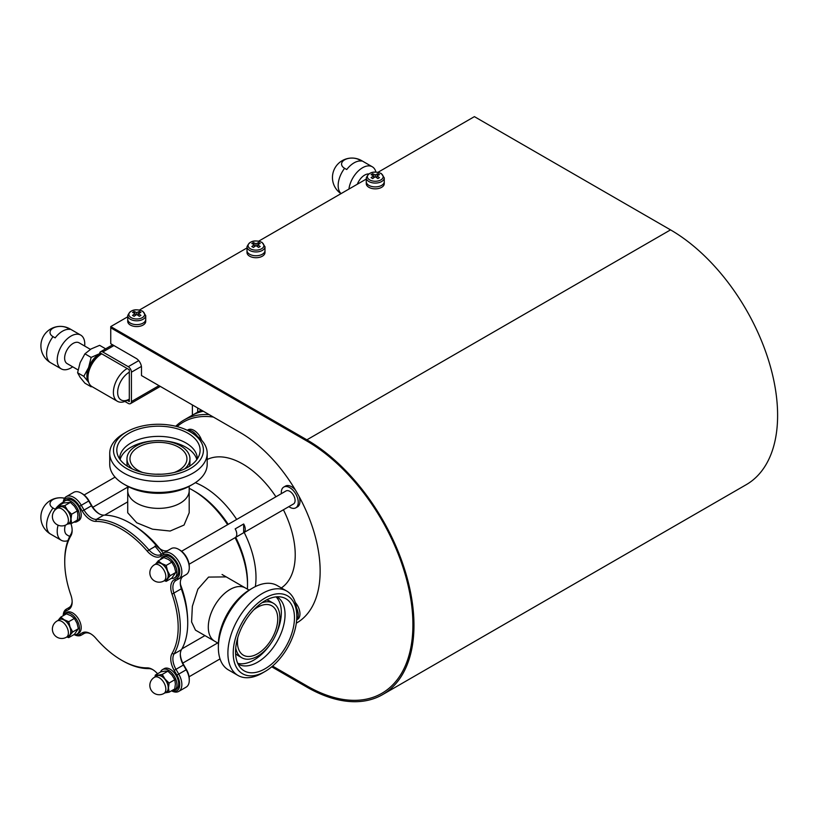 <?xml version="1.0" encoding="UTF-8"?>
<svg xmlns="http://www.w3.org/2000/svg" width="818" height="818" viewBox="0 0 818 818"><rect width="100%" height="100%" fill="white"/><g stroke="black" fill="none" stroke-linecap="round" stroke-linejoin="round"><path stroke-width="1.23" d="M207.189 459.501A74.213 42.853 60 0 1 242.742 464L242.742 464A74.213 42.853 60 0 1 275.911 496.792A74.213 42.853 60 0 0 242.742 464A74.213 42.853 60 0 0 207.189 459.501M283.417 509.778A74.213 42.853 60 0 1 295.226 554.901A74.213 42.853 60 0 1 281.341 587.948A74.213 42.853 60 0 0 283.417 509.778M213.426 417.078A118.446 68.385 -120 0 0 177.138 426.607M175.747 426.26A119.949 69.254 60 0 1 183.835 420.115A119.949 69.254 60 0 1 209.111 414.593M203.293 411.239A119.949 69.254 -120 0 0 191.259 415.83L183.835 420.115M203.518 486.649A74.213 42.853 60 0 1 236.688 519.44A74.213 42.853 60 0 0 203.518 486.649A74.213 42.853 60 0 0 195.369 482.681A74.213 42.853 60 0 1 203.518 486.649M244.183 532.426A74.213 42.853 60 0 1 255.359 586.598A74.213 42.853 60 0 0 244.183 532.426M227.598 524.696A77.219 44.581 -120 0 0 192.915 490.33L195.042 491.546A74.213 42.853 60 0 1 228.212 524.338A74.213 42.853 60 0 0 195.042 491.546A74.213 42.853 60 0 1 195.042 491.546L192.915 490.319A77.219 44.581 -120 0 0 192.915 490.319A77.219 44.581 -120 0 0 189.193 488.326M247.394 589.113A77.219 44.581 -120 0 0 247.517 584.89L247.517 582.447A74.213 42.853 60 0 0 235.707 537.324A74.213 42.853 60 0 1 247.506 583.653M191.79 415.524A119.949 69.254 60 0 1 192.312 415.217A119.949 69.254 60 0 1 202.844 410.973M189.193 486.332L189.193 490.626A30.736 17.751 0 0 1 180.195 503.182A30.736 17.751 0 0 1 146.698 507.027A30.736 17.751 0 0 1 127.72 490.626L127.72 512.763L136.729 522.763L152.516 529.195L170.144 531.035L184.04 525.054L189.193 512.763L189.193 490.626A30.736 17.751 180 0 1 188.774 493.581A30.736 17.751 180 0 1 155.901 508.315A30.736 17.751 180 0 1 127.72 490.626A30.736 17.751 180 0 1 128.15 487.681M218.375 643.347L214.653 641.2A30.736 17.751 -60 0 1 210.471 614.911A30.736 17.751 -60 0 1 232.598 588.173A30.736 17.751 -60 0 1 245.39 587.958A30.736 17.751 120 0 0 244.163 587.365A30.736 17.751 120 0 0 214.081 606.741A30.736 17.751 120 0 0 214.653 641.2L195.482 630.136L191.586 621.936L192.353 606.322L197.884 589.154L208.549 577.089L226.218 576.894M161.463 554.215A75.716 43.712 -120 0 0 154.858 546.087M138.539 528.551A77.219 44.581 60 0 1 159.582 548.397M159.939 548.847A77.219 44.581 60 0 1 163.283 553.162M180.553 584.727A77.219 44.581 60 0 1 187.22 612.876M247.517 584.89A77.219 44.581 -120 0 0 235.093 537.682M245.38 620.76A28.487 16.452 -60 0 1 243.058 624.788A28.487 16.452 120 0 0 245.38 620.76M156.146 474.236A28.487 16.452 180 0 1 160.778 474.236A28.487 16.452 0 0 0 156.146 474.236M253.682 609.931A28.487 16.452 -60 0 1 270.697 605.269A28.487 16.452 -60 0 1 271.832 605.821A28.487 16.452 -60 0 1 272.374 637.764A28.487 16.452 -60 0 1 244.48 655.729A28.487 16.452 -60 0 1 243.345 655.167A28.487 16.452 -60 0 1 237.823 637.396M261.842 602.805A31.483 18.18 -60 0 1 272.077 602.61A31.483 18.18 -60 0 1 273.335 603.224L269.623 601.087A31.483 18.18 120 0 0 268.365 600.473A31.483 18.18 120 0 0 266.596 599.911M235.604 653.592A31.483 18.18 120 0 0 238.13 655.617L241.842 657.764A31.483 18.18 -60 0 1 235.737 648.02M273.335 603.224A31.483 18.18 -60 0 1 273.928 638.531A31.483 18.18 -60 0 1 243.099 658.378A31.483 18.18 -60 0 1 241.842 657.764M265.012 671.506L262.363 673.04A48.732 28.129 -60 0 1 239.94 676.404A48.732 28.129 -60 0 1 237.997 675.453L228.457 669.942A48.732 28.129 -60 0 1 218.365 647.631L218.365 644.574A44.98 25.971 -60 0 1 250.165 589.481L252.813 587.958A48.732 28.129 -60 0 1 275.237 584.584A48.732 28.129 -60 0 1 277.179 585.545L286.719 591.046A48.732 28.129 -60 0 1 296.811 613.357L296.811 616.414A44.98 25.971 -60 0 1 265.012 671.506A44.98 25.971 -60 0 1 244.316 674.615A44.98 25.971 -60 0 1 240.86 624.829A44.98 25.971 -60 0 1 285.707 594.942A44.98 25.971 -60 0 1 296.811 616.414M276.903 596.803A38.835 22.423 -60 0 1 277.005 596.864A38.835 22.423 -60 0 1 278.437 639.093A38.835 22.423 -60 0 1 239.715 664.891A38.835 22.423 -60 0 1 238.171 664.124A38.835 22.423 -60 0 1 238.069 664.063M276.085 596.884A38.835 22.423 -60 0 1 275.605 635.187M270.666 643.756A38.835 22.423 -60 0 1 237.721 663.316M218.365 647.631A48.732 28.129 -60 0 1 252.813 587.958M242.649 625.565A41.646 24.039 -60 0 1 281.515 597.089A41.646 24.039 -60 0 1 287.374 644.001A41.646 24.039 -60 0 1 240.615 667.917A41.646 24.039 -60 0 1 242.649 625.565M237.997 675.453A48.732 28.129 -60 0 1 237.077 620.811A48.732 28.129 -60 0 1 284.776 590.095A48.732 28.129 -60 0 1 286.719 591.046M142.598 472.467A28.487 16.452 180 0 1 129.97 458.796A28.487 16.452 180 0 1 138.314 447.17A28.487 16.452 180 0 1 169.357 443.601A28.487 16.452 180 0 1 186.944 458.796A28.487 16.452 180 0 1 178.6 470.432A28.487 16.452 180 0 1 174.326 472.467M132.352 468.97A31.483 18.18 180 0 1 126.974 458.796L126.974 463.09A31.483 18.18 0 0 0 127.465 466.291M126.974 458.796A31.483 18.18 180 0 1 136.197 445.943A31.483 18.18 180 0 1 170.512 442.006A31.483 18.18 180 0 1 189.95 458.796A31.483 18.18 180 0 1 184.561 468.97M190.267 431.873L192.915 433.397A48.732 28.129 180 0 1 207.189 453.295L207.189 464.307A48.732 28.129 180 0 1 192.915 484.205L190.267 485.728A44.98 25.971 180 0 1 126.657 485.728L123.999 484.205A48.732 28.129 180 0 1 109.735 464.307L109.735 453.295A48.732 28.129 180 0 1 123.999 433.397L126.657 431.863A44.98 25.971 180 0 1 126.657 431.863A44.98 25.971 180 0 1 190.267 431.873A44.98 25.971 180 0 1 190.267 468.591A44.98 25.971 180 0 1 126.657 468.591A44.98 25.971 180 0 1 126.657 431.873L123.999 433.397M119.622 458.918A38.835 22.423 180 0 1 119.622 458.796A38.835 22.423 180 0 1 131.003 442.947A38.835 22.423 180 0 1 185.921 442.947A38.835 22.423 180 0 1 197.291 458.796A38.835 22.423 180 0 1 197.291 458.918M120.103 459.593A38.835 22.423 180 0 1 131.003 447.231A38.835 22.423 180 0 1 153.508 440.851M163.406 440.851A38.835 22.423 180 0 1 196.821 459.593M190.267 485.728L192.915 484.205A48.732 28.129 180 0 1 123.999 484.205M129.009 467.231A41.646 24.039 180 0 1 117.567 454.788A41.646 24.039 180 0 1 138.937 428.99A41.646 24.039 180 0 1 187.905 433.233A41.646 24.039 180 0 1 199.347 454.788A41.646 24.039 180 0 1 170.665 473.223A41.646 24.039 180 0 1 129.009 467.231M207.189 453.295A48.732 28.129 180 0 1 192.915 473.182A48.732 28.129 180 0 1 139.817 479.287A48.732 28.129 180 0 1 109.735 453.295M189.449 466.291A31.483 18.18 0 0 0 189.95 463.09L189.95 458.796M172.189 690.954A13.497 7.791 -120 0 0 179.336 687.427A13.497 7.791 -120 0 0 176.933 675.136L174.173 670.351A16.493 9.519 60 0 1 172.025 653.49A80.215 46.309 -120 0 0 172.025 594.154A16.493 9.519 60 0 1 174.173 579.768L176.933 578.183A13.497 7.791 -120 0 0 178.999 567.365A13.497 7.791 -120 0 0 170.185 555.473A13.497 7.791 -120 0 0 163.436 554.808L160.686 556.404A16.493 9.519 60 0 1 152.434 555.586A16.493 9.519 60 0 1 147.158 551.076A80.215 46.309 -120 0 0 121.463 529.134A80.215 46.309 -120 0 0 95.767 521.403A16.493 9.519 60 0 1 90.481 519.808A16.493 9.519 60 0 1 82.24 511.107L79.479 506.332A13.497 7.791 -120 0 0 72.73 499.205A13.497 7.791 -120 0 0 63.405 502.528M63.201 502.927A14.99 8.661 60 0 1 66.289 496.628A14.99 8.661 60 0 1 73.794 497.375A14.99 8.661 60 0 1 81.289 505.289L84.049 510.064A14.99 8.661 -120 0 0 91.544 517.978A14.99 8.661 -120 0 0 96.34 519.42A81.718 47.178 60 0 1 122.516 527.293A81.718 47.178 60 0 1 148.692 549.645A14.99 8.661 -120 0 0 153.498 553.745A14.99 8.661 -120 0 0 160.993 554.492L163.753 552.896A14.99 8.661 60 0 1 171.248 553.643A14.99 8.661 60 0 1 181.044 566.854A14.99 8.661 60 0 1 178.743 578.868L175.982 580.463A14.99 8.661 -120 0 0 174.029 593.531A81.718 47.178 60 0 1 174.029 653.981A14.99 8.661 -120 0 0 175.982 669.308L178.743 674.083A14.99 8.661 60 0 1 178.743 691.404A14.99 8.661 60 0 1 171.739 690.934M168.396 550.217A14.99 8.661 60 0 1 160.921 549.461A14.99 8.661 60 0 1 156.115 545.361A81.718 47.178 -120 0 0 129.939 523.009A81.718 47.178 -120 0 0 103.763 515.135A14.99 8.661 60 0 1 98.968 513.694A14.99 8.661 60 0 1 91.463 505.78L88.712 501.005A14.99 8.661 -120 0 0 81.207 493.09A14.99 8.661 -120 0 0 73.712 492.344L66.289 496.628M176.933 578.183L178.743 578.868L186.167 574.584A14.99 8.661 -120 0 0 189.275 567.712A14.99 8.661 -120 0 0 178.672 549.359A14.99 8.661 -120 0 0 171.177 548.612L163.753 552.896L171.177 548.612M81.207 493.09L82.27 493.704A13.497 7.791 60 0 1 89.019 500.82L91.78 505.596A16.493 9.519 -120 0 0 99.479 513.98M129.939 523.009L131.003 523.622A80.215 46.309 60 0 1 156.698 545.565A16.493 9.519 -120 0 0 161.432 549.747M178.672 549.359L179.725 549.962A13.497 7.791 60 0 1 189.275 566.496L189.275 567.712M180.318 582.447A16.493 9.519 -120 0 0 181.565 588.643A80.215 46.309 60 0 1 187.721 621.864L187.721 623.091A81.718 47.178 -120 0 0 181.453 589.246A14.99 8.661 60 0 1 180.308 583.04A14.99 8.661 60 0 1 183.406 576.169L175.982 580.463L174.173 579.768M180.318 653.991A16.493 9.519 -120 0 0 183.723 664.85L186.473 669.625A13.497 7.791 60 0 1 189.275 679.032L189.275 680.249A14.99 8.661 -120 0 0 186.167 669.799L183.406 665.024A14.99 8.661 60 0 1 180.308 654.574A14.99 8.661 60 0 1 181.453 649.696A81.718 47.178 -120 0 0 187.721 623.091M70.89 523.561A16.493 9.519 60 0 1 72.158 530.391A16.493 9.519 60 0 1 70.89 535.759A80.215 46.309 -120 0 0 64.734 561.884A80.215 46.309 -120 0 0 70.89 595.105A16.493 9.519 60 0 1 72.158 601.936A16.493 9.519 60 0 1 68.743 609.482L65.982 611.077A13.497 7.791 -120 0 0 63.405 615.064M74.735 634.686A13.497 7.791 -120 0 0 79.479 634.451L82.24 632.856A16.493 9.519 60 0 1 90.481 633.674A16.493 9.519 60 0 1 95.767 638.183A80.215 46.309 -120 0 0 121.463 660.126A80.215 46.309 -120 0 0 147.158 667.856A16.493 9.519 60 0 1 152.434 669.441A16.493 9.519 60 0 1 157.557 673.766M91.023 634.001A14.99 8.661 -120 0 0 84.049 633.541L81.289 635.136L84.06 633.531L82.24 632.856M152.976 669.768A14.99 8.661 -120 0 0 148.692 668.613A81.718 47.178 60 0 1 122.516 660.729L121.463 660.126M178.743 691.404L186.167 687.12A14.99 8.661 -120 0 0 189.275 680.249M64.734 561.884L64.734 560.657A81.718 47.178 60 0 1 71.002 534.052A14.99 8.661 -120 0 0 72.148 529.757M63.201 615.463A14.99 8.661 60 0 1 66.289 609.165L69.049 607.57A14.99 8.661 -120 0 0 72.148 601.302M79.479 634.451L81.289 635.136A14.99 8.661 60 0 1 74.285 634.666M243.692 532.712A7.495 4.325 -120 0 0 245.247 529.277A7.495 4.325 -120 0 0 243.662 523.99L235.175 528.888A7.495 4.325 60 0 1 236.77 534.174A7.495 4.325 60 0 1 235.216 537.61A7.495 4.325 60 0 1 235.175 537.63L243.662 532.733A7.495 4.325 -120 0 0 243.692 532.712L293.529 503.939A7.495 4.325 -120 0 0 295.083 500.504A7.495 4.325 -120 0 0 291.811 492.968A7.495 4.325 -120 0 0 286.034 490.953L236.197 519.727A7.495 4.325 -120 0 0 236.167 519.747M181.596 551.25L227.721 524.624A7.495 4.325 60 0 1 227.752 524.604L236.238 519.706A7.495 4.325 -120 0 0 236.197 519.727M243.662 523.99L243.662 532.733M297.21 619.533A11.994 6.922 -120 0 0 297.476 619.39A11.994 6.922 -120 0 0 297.721 619.236A11.994 6.922 -120 0 0 295.257 602.416M296.699 619.645A11.994 6.922 -120 0 0 296.453 607.784M160.522 672.059A11.994 6.922 60 0 1 162.496 669.615A11.994 6.922 60 0 1 168.488 670.218A11.994 6.922 60 0 1 176.33 680.78A11.994 6.922 60 0 1 174.49 690.392A11.994 6.922 60 0 1 171.391 690.883M162.496 669.615L164.193 668.643A11.994 6.922 60 0 1 170.185 669.236A11.994 6.922 60 0 1 178.027 679.799A11.994 6.922 60 0 1 176.187 689.421L174.49 690.392M166.289 692.1A9.366 5.409 -120 0 0 167.721 684.594A9.366 5.409 -120 0 0 161.596 676.333A9.366 5.409 -120 0 0 156.913 675.872L154.53 677.243A9.366 5.409 60 0 1 159.213 677.713A9.366 5.409 60 0 1 165.839 689.185A9.366 5.409 60 0 1 163.897 693.48L166.289 692.1M161.596 676.026A9.744 5.624 -120 0 0 158.15 675.106L162.22 674.441L165.042 679.083A9.744 5.624 -120 0 0 161.596 676.026M169.111 692.202L164.95 692.877A9.744 5.624 -120 0 0 165.042 692.866A9.744 5.624 -120 0 0 168.488 687.969L169.111 692.202L174.766 688.94L175.379 683.981L174.766 679.748L171.933 675.106L167.874 671.169L165.042 671.128L160.982 671.793L155.328 675.055L158.15 675.106A9.744 5.624 -120 0 0 155.573 676.639M168.488 687.969A9.744 5.624 -120 0 0 165.042 679.083L169.111 683.02L168.488 687.969M167.874 671.169L162.22 674.441M174.766 679.748L169.111 683.02M154.96 676.997L155.328 675.055M68.824 635.831A9.366 5.409 -120 0 0 70.767 631.547A9.366 5.409 -120 0 0 66.677 622.109A9.366 5.409 -120 0 0 59.458 619.604L57.076 620.985A9.366 5.409 60 0 1 61.759 621.445A9.366 5.409 60 0 1 68.385 632.917A9.366 5.409 60 0 1 66.442 637.212L68.824 635.831M71.033 631.7A9.744 5.624 -120 0 0 70.113 627.181L72.72 631.956L70.113 635.146A9.744 5.624 -120 0 0 71.033 631.7M67.485 636.609A9.744 5.624 -120 0 0 70.113 635.146L68.732 637.621L74.397 634.349L78.375 628.694L77.004 623.204L74.397 618.439L68.732 621.7L70.113 627.181A9.744 5.624 -120 0 0 64.141 619.758A9.744 5.624 -120 0 0 58.17 620.3A9.744 5.624 -120 0 0 58.119 620.381M78.375 628.694L72.72 631.956M68.732 637.621L66.871 636.966M74.397 618.439L71.033 615.78L66.442 613.837L60.777 617.109L64.141 619.758L68.732 621.7M58.17 620.3L60.777 617.109M64.141 507.528A9.366 5.409 -120 0 0 59.458 507.068L57.076 508.448A9.366 5.409 60 0 1 61.759 508.908A9.366 5.409 60 0 1 68.385 520.391A9.366 5.409 60 0 1 66.442 524.675L68.824 523.295A9.366 5.409 -120 0 0 70.266 515.79A9.366 5.409 -120 0 0 64.141 507.528M71.647 523.397L67.485 524.072A9.744 5.624 -120 0 0 67.587 524.062A9.744 5.624 -120 0 0 71.033 519.164L71.647 523.397L77.311 520.136L77.925 515.187L77.311 510.943L74.479 506.301L70.42 502.375L64.755 505.636L67.587 510.279A9.744 5.624 -120 0 0 60.696 506.301A9.744 5.624 -120 0 0 58.119 507.845M71.033 519.164A9.744 5.624 -120 0 0 67.587 510.279L71.647 514.215L71.033 519.164M70.42 502.375L63.528 502.988L57.863 506.26L64.755 505.636M57.505 508.203L57.863 506.26M77.311 510.943L71.647 514.215M168.222 575.279A9.366 5.409 -120 0 0 164.132 565.841A9.366 5.409 -120 0 0 156.913 563.336L154.53 564.717A9.366 5.409 60 0 1 159.213 565.177A9.366 5.409 60 0 1 165.839 576.649A9.366 5.409 60 0 1 163.897 580.944L166.289 579.563A9.366 5.409 -120 0 0 168.222 575.279M164.95 580.34A9.744 5.624 -120 0 0 167.567 578.878L166.197 581.353L171.852 578.081L175.829 572.426L170.175 575.688L167.567 578.878A9.744 5.624 -120 0 0 167.567 570.913A9.744 5.624 -120 0 0 161.596 563.49A9.744 5.624 -120 0 0 155.635 564.031A9.744 5.624 -120 0 0 155.573 564.113M175.829 572.426L174.459 566.935L171.852 562.17L168.488 559.512L163.897 557.569L158.232 560.841L161.596 563.49L166.197 565.432L167.567 570.913L170.175 575.688M155.635 564.031L158.232 560.841M171.852 562.17L166.197 565.432M166.197 581.353L164.326 580.698M63.068 615.79A11.994 6.922 60 0 1 65.041 613.357A11.994 6.922 60 0 1 74.285 616.567A11.994 6.922 60 0 1 79.52 628.633A11.994 6.922 60 0 1 77.035 634.124A11.994 6.922 60 0 1 73.937 634.615M65.041 613.357L66.728 612.375A11.994 6.922 60 0 1 75.972 615.586A11.994 6.922 60 0 1 81.207 627.662A11.994 6.922 60 0 1 78.733 633.152L77.035 634.124M63.068 503.254A11.994 6.922 60 0 1 65.041 500.82A11.994 6.922 60 0 1 71.033 501.414A11.994 6.922 60 0 1 78.865 511.986A11.994 6.922 60 0 1 77.035 521.598A11.994 6.922 60 0 1 73.937 522.088M65.041 500.82L66.728 499.839A11.994 6.922 60 0 1 72.73 500.432A11.994 6.922 60 0 1 80.563 511.005A11.994 6.922 60 0 1 78.733 520.616L77.035 521.598M160.522 559.522A11.994 6.922 60 0 1 162.496 557.089A11.994 6.922 60 0 1 171.739 560.299A11.994 6.922 60 0 1 176.974 572.365A11.994 6.922 60 0 1 174.49 577.856A11.994 6.922 60 0 1 171.391 578.346M162.496 557.089L164.193 556.107A11.994 6.922 60 0 1 173.436 559.318A11.994 6.922 60 0 1 178.672 571.393A11.994 6.922 60 0 1 176.187 576.884L174.49 577.856M201.606 440.217A11.994 6.922 -120 0 0 188.017 429.818A11.994 6.922 -120 0 0 187.772 429.971M197.557 436.495A11.994 6.922 -120 0 0 187.414 430.36M288.846 506.639A11.994 6.922 -120 0 0 295.779 507.835L297.476 506.853A11.994 6.922 -120 0 0 299.04 496.403M295.779 507.835A11.994 6.922 -120 0 0 295.513 493.551A11.994 6.922 -120 0 0 283.785 487.058A11.994 6.922 -120 0 0 281.351 493.663M295.472 490.135A11.994 6.922 -120 0 0 285.482 486.076L283.785 487.058M197.69 407.998L197.69 412.119M192.383 404.941L192.383 415.176M124.868 401.454L128.242 403.407A4.499 2.597 -120 0 0 130.491 403.632A4.499 2.597 -120 0 0 131.422 401.566L131.422 372.19A4.499 2.597 -120 0 0 128.242 366.679L102.802 351.985A4.499 2.597 -120 0 0 100.553 351.771A4.499 2.597 -120 0 0 99.796 352.711L129.305 369.736L129.305 401.566L128.242 400.953L129.305 400.585M129.305 372.19A16.493 9.519 120 0 0 118.191 387.998A16.493 9.519 120 0 0 122.577 400.534A16.493 9.519 120 0 0 129.305 399.123L127.189 400.35L128.242 400.953L129.305 400.35M127.189 400.35A19.489 11.258 -60 0 1 119.234 402.016A19.489 11.258 -60 0 1 117.434 401.311A19.489 11.258 -60 0 1 114.448 385.687A19.489 11.258 -60 0 1 127.189 368.519M87.955 377.701L87.955 375.247A16.493 9.519 -60 0 1 99.622 355.053L101.739 353.826A19.489 11.258 120 0 0 87.955 377.701A19.489 11.258 120 0 0 91.994 386.617L117.434 401.311M78.058 369.92L67.117 363.601A11.994 6.922 -60 0 1 65.276 353.989A11.994 6.922 -60 0 1 73.119 343.417A11.994 6.922 -60 0 1 79.111 342.824L90.42 349.358M72.679 366.812A19.489 11.258 -60 0 1 70.992 367.906A19.489 11.258 -60 0 1 61.248 368.867A19.489 11.258 -60 0 1 58.262 353.253A19.489 11.258 -60 0 1 70.992 336.075A19.489 11.258 -60 0 1 80.737 335.114A19.489 11.258 -60 0 1 84.673 346.034M62.516 331.178A19.489 11.258 120 0 0 55.164 337.865L53.047 336.648A10.389 6.002 180 0 1 53.047 328.161A10.389 6.002 180 0 1 67.741 328.161L69.857 329.388A19.489 11.258 120 0 0 62.516 331.178M86.892 375.861A17.996 10.389 120 0 0 88.6 382.221L83.794 376.341L88.6 367.527A17.996 10.389 120 0 0 86.892 375.861M100.726 353.243A17.996 10.389 120 0 0 99.622 353.826A17.996 10.389 120 0 0 88.6 367.527L91.135 357.415L100.655 353.202M105.645 348.826L99.622 345.339L91.135 348.928L84.929 353.826L80.123 362.64L77.587 372.752L83.794 376.341M77.587 372.752L80.123 377.323L84.929 383.202L91.135 386.791L90.583 385.534M84.929 353.826L91.135 357.415M91.872 386.556L91.135 386.791M69.694 536.485L67.117 534.992A11.994 6.922 -60 0 1 65.328 525.228M67.914 540.667A19.489 11.258 -60 0 1 61.248 540.258A19.489 11.258 -60 0 1 58.098 525.187M63.252 502.16A19.489 11.258 120 0 0 62.516 502.569A19.489 11.258 120 0 0 55.164 509.256L53.047 508.029A10.389 6.002 180 0 1 51.81 500.411A10.389 6.002 180 0 1 64.54 498.295M357.323 184.234A11.994 6.922 -60 0 1 364.664 175.093A11.994 6.922 -60 0 1 368.57 173.937M348.928 189.081A19.489 11.258 -60 0 1 362.548 167.751A19.489 11.258 -60 0 1 372.292 166.78A19.489 11.258 -60 0 1 375.912 172.066M354.071 162.854A19.489 11.258 120 0 0 346.72 169.541L344.603 168.314A10.389 6.002 180 0 1 344.603 159.837A10.389 6.002 180 0 1 359.296 159.837L361.413 161.054A19.489 11.258 120 0 0 354.071 162.854M377.967 172.312L474.399 116.637L670.535 229.878A151.432 87.434 60 0 1 769.462 363.325A151.432 87.434 60 0 1 746.251 484.665L382.599 694.615A151.432 87.434 60 0 1 306.883 687.12L271.719 666.813M127.731 316.781L110.747 326.586L306.883 439.828A151.432 87.434 60 0 1 405.82 573.275A151.432 87.434 60 0 1 382.599 694.615M306.883 441.045A149.939 86.565 60 0 1 404.838 573.173A149.939 86.565 60 0 1 381.853 693.316A149.939 86.565 60 0 1 306.883 685.893L272.578 666.087L306.883 685.893A149.939 86.565 -120 0 0 381.853 693.316A149.939 86.565 -120 0 0 404.838 573.173A149.939 86.565 -120 0 0 306.883 441.045L110.747 327.814L306.883 441.045M110.747 326.586L110.747 343.724L136.197 358.417A7.495 4.325 60 0 1 141.494 367.599L141.494 375.554L240.093 432.477A113.201 65.358 60 0 1 314.051 532.232A113.201 65.358 60 0 1 296.699 622.948A113.201 65.358 60 0 1 296.32 623.152M366.27 179.06L258.692 241.167M247.005 247.926L139.428 310.032M297.486 622.478A113.201 65.358 60 0 1 296.331 623.081M130.369 323.1A8.998 5.194 0 0 0 140.164 324.225A8.998 5.194 0 0 0 145.727 319.429A8.998 5.194 180 0 1 140.164 324.225A8.998 5.194 180 0 1 130.369 323.1A8.998 5.194 180 0 1 127.731 319.429A8.998 5.194 0 0 0 130.369 323.1M130.369 325.053A8.998 5.194 0 0 0 140.164 326.178A8.998 5.194 0 0 0 145.727 321.382L145.727 315.605A8.998 5.194 180 0 1 140.164 320.4A8.998 5.194 180 0 1 130.369 319.276A8.998 5.194 180 0 1 127.731 315.605L127.731 321.382A8.998 5.194 0 0 0 130.369 325.053M142.312 311.198A7.894 4.56 0 0 0 131.146 311.198A7.894 4.56 0 0 0 131.146 317.65A7.894 4.56 0 0 0 142.312 317.65A7.894 4.56 0 0 0 142.312 311.198M139.326 311.464A29.295 16.912 60 0 1 140.123 311.903A29.295 16.912 60 0 1 140.921 312.384A29.663 17.127 120 0 0 138.314 313.58A29.663 17.127 60 0 1 140.921 315.39A29.295 16.912 120 0 0 139.326 316.31A29.663 17.127 -120 0 0 136.729 314.501A29.663 17.127 120 0 0 134.121 316.31A29.295 16.912 -120 0 0 133.324 315.83A29.295 16.912 -120 0 0 132.536 315.39A29.663 17.127 -60 0 1 135.134 313.58A29.663 17.127 -120 0 0 132.536 312.384A29.295 16.912 -60 0 1 134.121 311.464A29.663 17.127 60 0 1 136.729 312.67A29.663 17.127 -60 0 1 139.326 311.464L138.753 313.355M135.134 313.58L135.134 315.564M138.314 313.58L138.314 315.564M136.729 312.67L136.729 314.501M138.13 315.431L138.314 314.807M134.121 311.464L134.694 313.355M135.134 314.807L135.328 315.431M249.633 254.234A8.998 5.194 0 0 0 259.439 255.359A8.998 5.194 0 0 0 264.991 250.564A8.998 5.194 180 0 1 259.439 255.359A8.998 5.194 180 0 1 249.633 254.234A8.998 5.194 180 0 1 247.005 250.564A8.998 5.194 0 0 0 249.633 254.234M249.633 256.198A8.998 5.194 0 0 0 259.439 257.322A8.998 5.194 0 0 0 264.991 252.527L264.991 246.739A8.998 5.194 180 0 1 259.439 251.535A8.998 5.194 180 0 1 249.633 250.41A8.998 5.194 180 0 1 247.005 246.739L247.005 252.527A8.998 5.194 0 0 0 249.633 256.198M368.908 185.379A8.998 5.194 0 0 0 378.714 186.504A8.998 5.194 0 0 0 384.266 181.698A8.998 5.194 180 0 1 378.714 186.504A8.998 5.194 180 0 1 368.908 185.379A8.998 5.194 180 0 1 366.27 181.698A8.998 5.194 0 0 0 368.908 185.379M368.908 187.332A8.998 5.194 0 0 0 378.714 188.457A8.998 5.194 0 0 0 384.266 183.661L384.266 177.884A8.998 5.194 180 0 1 378.714 182.68A8.998 5.194 180 0 1 368.908 181.555A8.998 5.194 180 0 1 366.27 177.884L366.27 183.661A8.998 5.194 0 0 0 368.908 187.332M261.576 242.332A7.894 4.56 0 0 0 250.41 242.332A7.894 4.56 0 0 0 250.41 248.784A7.894 4.56 0 0 0 261.576 248.784A7.894 4.56 0 0 0 261.576 242.332M258.6 242.609A29.295 16.912 60 0 1 259.398 243.048A29.295 16.912 60 0 1 260.196 243.519A29.663 17.127 120 0 0 257.588 244.725A29.663 17.127 60 0 1 260.196 246.525A29.295 16.912 120 0 0 258.6 247.445A29.663 17.127 -120 0 0 255.993 245.645A29.663 17.127 120 0 0 253.396 247.445A29.295 16.912 -120 0 0 252.598 246.975A29.295 16.912 -120 0 0 251.801 246.525A29.663 17.127 -60 0 1 254.408 244.725A29.663 17.127 -120 0 0 251.801 243.519A29.295 16.912 -60 0 1 253.396 242.609A29.663 17.127 60 0 1 255.993 243.805A29.663 17.127 -60 0 1 258.6 242.609L258.028 244.49M254.408 244.725L254.408 246.699M257.588 244.725L257.588 246.699M255.993 243.805L255.993 245.645M257.404 246.566L257.588 245.942M253.396 242.609L253.969 244.49M254.408 245.942L254.592 246.566M380.851 173.477A7.894 4.56 0 0 0 369.685 173.477A7.894 4.56 0 0 0 369.685 179.919A7.894 4.56 0 0 0 380.851 179.919A7.894 4.56 0 0 0 380.851 173.477M377.875 173.743A29.295 16.912 60 0 1 378.673 174.183A29.295 16.912 60 0 1 379.46 174.663A29.663 17.127 120 0 0 376.863 175.86A29.663 17.127 60 0 1 379.46 177.67A29.295 16.912 120 0 0 377.875 178.59A29.663 17.127 -120 0 0 375.268 176.78A29.663 17.127 120 0 0 372.671 178.59A29.295 16.912 -120 0 0 371.873 178.109A29.295 16.912 -120 0 0 371.075 177.67A29.663 17.127 -60 0 1 373.683 175.86A29.663 17.127 -120 0 0 371.075 174.663A29.295 16.912 -60 0 1 372.671 173.743A29.663 17.127 60 0 1 375.268 174.94A29.663 17.127 -60 0 1 377.875 173.743L377.303 175.635M373.683 175.86L373.683 177.833M376.863 175.86L376.863 177.833M375.268 174.94L375.268 176.78M376.669 177.7L376.863 177.087M372.671 173.743L373.243 175.635M373.683 177.087L373.867 177.7M95.767 521.403L96.34 519.42L103.763 515.135M160.686 556.404L160.993 554.492M163.436 554.808L163.753 552.896M176.933 675.136L186.473 669.625M174.173 670.351L183.723 664.85M172.025 653.49L174.029 653.981L181.453 649.696M172.025 594.154L181.565 588.643M178.743 578.868L186.167 574.584M147.158 551.076L156.698 545.565M82.24 511.107L91.78 505.596M79.479 506.332L89.019 500.82M148.692 668.613L147.158 667.856M66.289 609.165L65.982 611.077M69.049 607.57L68.743 609.482M70.89 535.759L71.002 534.052M113.927 345.564L102.802 351.985M138.733 360.626L128.242 366.679M141.412 366.423L131.422 372.19M158.989 385.656L131.422 401.566M61.248 368.867L50.644 362.752A19.489 11.258 -60 0 1 46.606 353.826A19.489 11.258 -60 0 1 53.047 336.648M67.741 328.161A19.489 11.258 -60 0 1 70.133 328.989A19.489 19.489 0 0 0 40.9 345.871A19.489 19.489 0 0 0 50.644 362.752M61.248 540.258L50.644 534.144A19.489 11.258 -60 0 1 46.606 525.217A19.489 11.258 -60 0 1 53.047 508.029M341.086 193.61A19.489 11.258 -60 0 1 338.161 185.502A19.489 11.258 -60 0 1 344.603 168.314M359.296 159.837A19.489 11.258 -60 0 1 361.689 160.665A19.489 19.489 0 0 0 332.456 177.537A19.489 19.489 0 0 0 340.983 193.661M670.535 229.878L306.883 439.828M192.312 415.217L201.248 410.053M181.913 648.879L204.94 635.596M104.704 515.135L127.72 501.853M249.112 590.115L222.067 574.492M127.72 490.626L127.72 486.332M81.289 635.136L84.06 633.531M217.68 642.948L182.792 663.101M220.032 658.909L189.091 676.772M115.072 477.119L84.131 494.982M127.72 487.129L92.823 507.283M235.216 537.61L189.091 564.236M297.476 619.39L296.678 619.85M154.53 677.243A9.366 9.366 0 0 0 154.53 693.48A9.366 9.366 0 0 0 163.897 693.48M57.076 620.985A9.366 9.366 0 0 0 52.383 629.093A9.366 9.366 0 0 0 66.442 637.212M57.076 508.448A9.366 9.366 0 0 0 57.076 524.675A9.366 9.366 0 0 0 66.442 524.675M154.53 564.717A9.366 9.366 0 0 0 149.847 572.825A9.366 9.366 0 0 0 163.897 580.944M188.017 429.818L187.23 430.268M112.618 344.797L100.553 351.771M160.308 386.413L130.491 403.632M80.737 335.114L70.133 328.989M64.591 498.223A19.489 19.489 0 0 0 50.644 534.144M372.292 166.78L361.689 160.665M145.727 315.605L142.772 311.239C135.287 308.376 130.277 309.828 127.731 315.605M264.991 246.739L262.046 242.384C254.562 239.51 249.541 240.962 247.005 246.739M384.266 177.884L381.321 173.518C373.836 170.655 368.816 172.107 366.27 177.884"/></g></svg>
